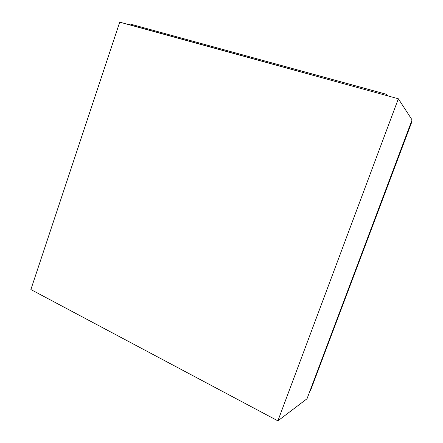 <?xml version="1.0" encoding="UTF-8"?>
<svg xmlns="http://www.w3.org/2000/svg" width="443" height="443" viewBox="0 0 443 443"><rect width="100%" height="100%" fill="white"/><g stroke="black" fill="none" stroke-linecap="round" stroke-linejoin="round"><path stroke-width="0.66" d="M411.94 120.274L307.021 398.755L277.877 420.85L398.346 98.772L412.073 119.903L411.94 120.274M277.877 420.85L30.877 289.539L119.732 22.15L398.346 98.772M387.542 95.804L386.49 94.315L387.182 95.705M387.381 95.76L128.215 24.348L129.998 23.977L386.49 94.315M411.636 121.288L411.901 121.698L310.543 390.505L309.978 390.914"/></g></svg>
